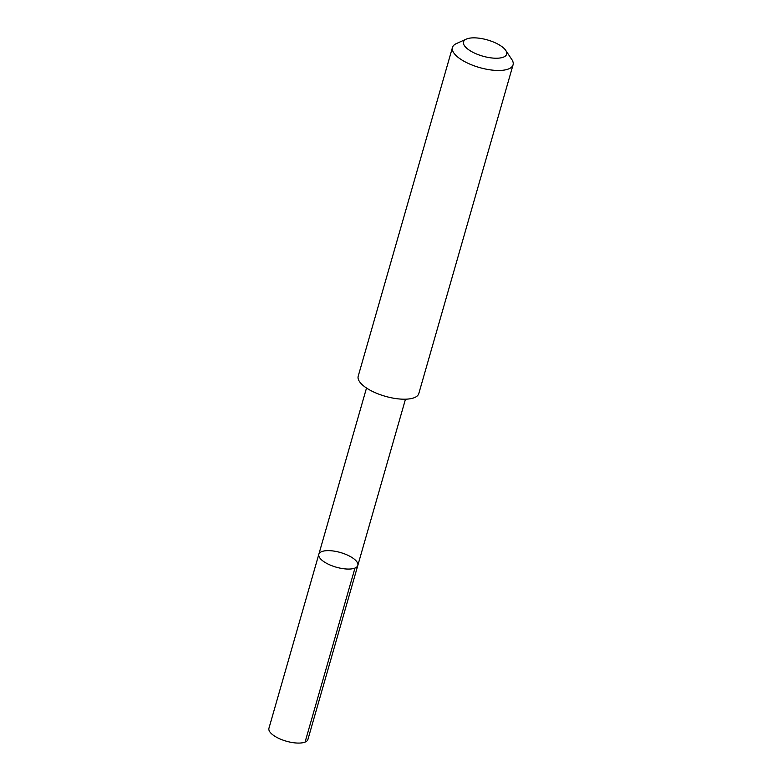 <?xml version="1.0" encoding="UTF-8"?>
<svg xmlns="http://www.w3.org/2000/svg" width="782" height="782" viewBox="0 0 782 782"><rect width="100%" height="100%" fill="white"/><g stroke="black" fill="none" stroke-linecap="round" stroke-linejoin="round"><path stroke-width="1.17" d="M352.027 557.546A20.273 7.625 -164 0 1 357.814 565.435A20.273 7.625 -164 0 1 336.221 567.185A20.273 7.625 -164 0 1 318.841 554.262A20.273 7.625 -164 0 1 331.705 550.811A20.273 7.625 -164 0 1 352.027 557.546M268.94 728.277A20.273 7.625 16 0 0 274.726 736.175A20.273 7.625 16 0 0 295.058 742.9A20.273 7.625 16 0 0 307.922 739.449L357.814 565.435A20.273 7.625 -164 0 1 336.221 567.185A20.273 7.625 -164 0 1 318.841 554.262L268.94 728.277M466.336 39.1L456.405 43.577A31.515 11.857 16 0 0 452.465 47.458L358.205 376.191A31.515 11.857 16 0 0 367.198 388.468A31.515 11.857 16 0 0 398.8 398.928A31.515 11.857 16 0 0 418.8 393.571L513.06 64.828A31.515 11.857 16 0 0 511.78 59.452L505.729 50.39A22.414 8.436 16 0 0 487.411 39.931A22.414 8.436 16 0 0 466.336 39.1A22.414 8.436 16 0 0 469.933 50.595A22.414 8.436 16 0 0 496.482 58.23A22.414 8.436 16 0 0 505.729 50.39M452.465 47.458A31.515 11.857 16 0 0 461.468 59.735A31.515 11.857 16 0 0 493.061 70.194A31.515 11.857 16 0 0 513.06 64.828M354.969 568.064L305.078 742.079M366.514 388.028L318.841 554.262M405.477 399.191L357.814 565.435"/></g></svg>
